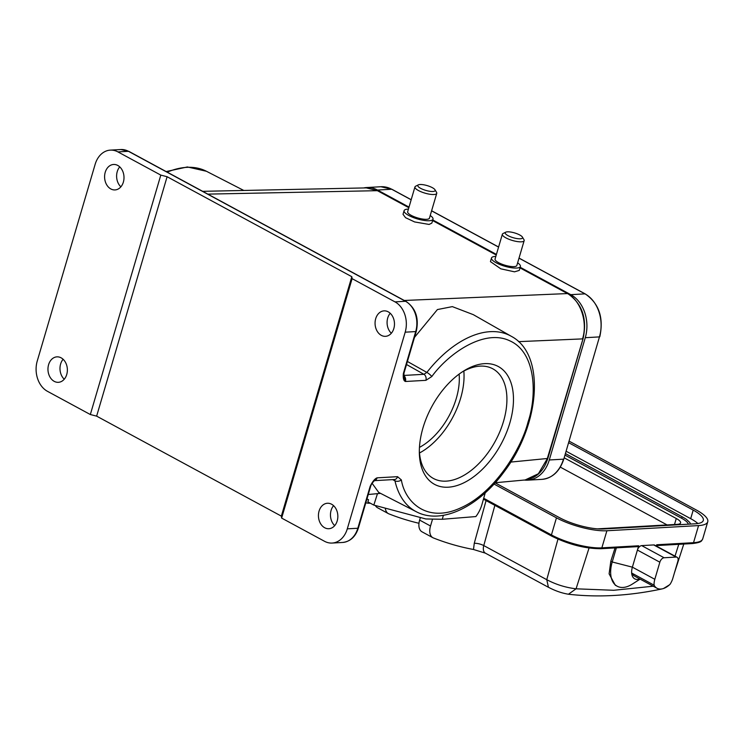 <?xml version="1.0" encoding="UTF-8"?>
<svg xmlns="http://www.w3.org/2000/svg" width="745" height="745" viewBox="0 0 745 745"><rect width="100%" height="100%" fill="white"/><g stroke="black" fill="none" stroke-linecap="round" stroke-linejoin="round"><path stroke-width="1.12" d="M484.585 363.644A66.994 39.383 -61.6 0 1 509.831 422.974A66.994 39.383 -61.6 0 1 448.22 487.202A66.994 39.383 -61.6 0 1 419.333 452.28A66.994 39.383 -61.6 0 1 463.148 371.327A66.994 39.383 -61.6 0 1 484.585 363.644M419.333 450.408A62.356 36.654 118.4 0 0 433.422 478.476A62.356 36.654 118.4 0 0 446.18 481.14A62.356 36.654 118.4 0 0 499.988 431.336A62.356 36.654 118.4 0 0 492.79 368.794A62.356 36.654 118.4 0 0 480.031 366.13A62.356 36.654 118.4 0 0 461.583 372.351M419.5 452.988A62.356 36.654 118.4 0 0 463.837 371.075M419.454 447.391A55.633 32.706 118.4 0 0 459.125 374.102M369.511 502.763L369.38 503.229A4.638 1.341 -164.2 0 1 365.832 502.763M369.38 503.229L370.237 503.154M560.314 467.124L667.082 524.927M564.17 457.821L676.264 518.492A13.904 3.837 -163.6 0 1 680.595 522.925A13.904 3.837 -163.6 0 1 677.149 524.359L597.406 528.857M564.971 455.102L681.526 518.194A22.024 6.072 -163.6 0 1 688.371 524.191M697.907 523.521A32.454 8.949 16.4 0 0 690.689 518.669L566.116 451.228M657.015 588.261L634.582 576.118A18.541 10.905 -61.6 0 1 631.658 573.026L654.091 585.17A18.541 10.905 118.4 0 0 657.015 588.261A18.541 10.905 118.4 0 0 670.081 584.266A13.913 8.176 118.4 0 0 672.847 578.278L677.875 561.181A4.638 2.729 118.4 0 0 677.084 557.269A4.638 2.729 118.4 0 0 676.134 557.074L664.112 557.754L641.678 545.61L653.7 544.93A4.638 2.729 118.4 0 1 654.65 545.126L677.084 557.269M640.132 579.116L632.244 584.145A28.748 16.893 -61.6 0 1 617.158 586.213A28.748 16.893 -61.6 0 1 612.213 561.981L632.384 567.159A13.913 8.176 118.4 0 0 631.658 573.026A13.913 8.176 -61.6 0 0 639.88 578.986M636.407 546.579L638.679 545.778L632.384 567.159L654.818 579.293A13.913 8.176 118.4 0 0 654.091 585.17M654.818 579.293L659.846 562.196A4.638 2.729 -61.6 0 1 664.112 557.754M659.846 562.196L637.413 550.052A4.638 2.729 -61.6 0 1 641.678 545.61M568.631 442.679L693.204 510.111A32.454 8.949 -163.6 0 1 703.299 520.466A32.454 8.949 -163.6 0 1 695.262 523.8L603.599 528.969A32.454 8.949 -163.6 0 1 559.467 517.654L495.118 482.825M638.679 545.778L601.858 547.854A37.092 10.225 -163.6 0 1 551.43 534.929L556.459 517.831A37.092 10.225 16.4 0 0 606.896 530.757L698.559 525.588L693.521 542.686L656.708 544.763L656.336 546.038M556.459 517.831L494.028 484.036M569.087 441.133L696.212 509.943A37.092 10.225 -163.6 0 1 707.75 521.77A37.092 10.225 -163.6 0 1 698.559 525.588M617.158 586.213L615.258 585.188L609.112 573.846L610.816 561.227L612.213 561.981L616.376 547.836M610.816 561.227L615.053 547.91M653.225 586.203L613.74 590.282L576.071 588.811C565.688 587.572 555.919 584.527 546.755 579.685M485.34 553.135L473.503 549.493A602.062 353.912 -61.6 0 1 433.432 537.964A13.913 8.176 -61.6 0 1 432.91 537.722A13.913 8.176 -61.6 0 1 430.517 525.998L432.556 519.088M432.91 537.722L422.033 531.828A13.913 8.176 -61.6 0 1 419.631 520.103L420.394 517.514M418.979 523.279A602.062 353.912 -61.6 0 1 388.909 513.864A13.913 8.176 -61.6 0 1 388.387 513.622A13.913 8.176 -61.6 0 1 385.305 508.155M388.387 513.622L377.501 507.727A13.913 8.176 -61.6 0 1 375.359 505.501M430.219 215.519A15.068 4.153 -163.6 0 1 433.003 219.188L431.849 223.109L429.101 224.441L414.63 221.945L405.559 217.689L403.026 214.299L404.097 210.677A15.068 4.153 -163.6 0 1 406.872 209.215A15.068 4.153 -163.6 0 1 408.418 209.103M517.626 262.836A15.068 4.153 -163.6 0 1 520.41 266.496L519.256 270.416L514.506 271.823L500.826 268.833L490.433 261.616L491.504 257.994A15.068 4.153 -163.6 0 1 495.835 256.42M374.726 480.348L377.091 477.834A4.638 3.529 86.8 0 1 374.409 480.627M403.641 375.564A4.638 3.529 86.8 0 1 405.448 381.487L403.93 376.97M374.726 480.367C372.509 482.518 371.178 484.436 370.721 486.131A2.319 0.643 16.4 0 1 370.153 486.364C372.519 481.531 374.828 478.681 377.091 477.834L397.551 476.679L401.369 479.92A4.638 3.11 -12.7 0 1 394.962 480.814L392.634 479.631M394.217 479.538L394.962 480.814A99.756 58.641 -61.6 0 0 416.334 511.75C441.263 525.029 478.523 506.889 503.899 472.051C540.134 424.957 545.917 354.378 511.303 336.302L473.299 314.651L452.345 306.623L437.417 309.557L414.509 337.355M407.413 361.474L426.866 372.416A4.638 1.043 -141.9 0 1 431.793 376.551L425.907 380.332A4.638 3.529 -93.2 0 0 423.924 374.307L403.632 375.452M425.907 380.332L405.448 381.487C403.632 380.9 402.933 378.218 403.38 373.459L415.701 331.581A23.179 17.629 -93.2 0 0 405.504 301.278L128.438 151.3A23.179 17.629 -93.2 0 0 120.839 149.531L110.316 150.127A23.179 17.629 86.8 0 1 117.915 151.896L160.799 175.103L167.103 176.723L351.817 276.702L352.106 278.658L394.99 301.874A23.179 17.629 86.8 0 1 405.187 332.177L347.3 528.838A23.179 17.629 86.8 0 1 332.121 543.058A23.179 17.629 86.8 0 1 324.522 541.289L281.638 518.082L281.349 516.127L96.636 416.138L90.331 414.527L47.447 391.311A23.179 17.629 86.8 0 1 37.25 361.008L95.136 164.347A23.179 17.629 86.8 0 1 110.316 150.127M167.103 176.723L96.636 416.138M281.349 516.127L351.817 276.702M160.799 175.103L90.331 414.527M119.74 166.88A12.749 9.694 -93.2 0 0 120.867 186.837M117.757 165.437A12.749 9.694 -93.2 0 0 113.575 164.468A12.749 9.694 -93.2 0 0 104.691 174.963A12.749 9.694 -93.2 0 0 110.837 188.951A12.749 9.694 -93.2 0 0 115.009 189.928A12.749 9.694 -93.2 0 0 123.903 179.433A12.749 9.694 -93.2 0 0 117.757 165.437M281.638 518.082L352.106 278.658M390.212 313.282A12.749 9.694 -93.2 0 0 391.339 333.238M388.229 311.838A12.749 9.694 -93.2 0 0 384.048 310.87A12.749 9.694 -93.2 0 0 375.163 321.365A12.749 9.694 -93.2 0 0 381.31 335.352A12.749 9.694 -93.2 0 0 385.482 336.33A12.749 9.694 -93.2 0 0 394.375 325.835A12.749 9.694 -93.2 0 0 388.229 311.838M54.208 381.347A12.749 9.694 86.8 0 1 48.062 367.35A12.749 9.694 86.8 0 1 56.955 356.855A12.749 9.694 86.8 0 1 61.127 357.833A12.749 9.694 86.8 0 1 67.273 371.82A12.749 9.694 86.8 0 1 58.389 382.315A12.749 9.694 86.8 0 1 54.208 381.347M324.68 527.749A12.749 9.694 86.8 0 1 318.534 513.752A12.749 9.694 86.8 0 1 327.428 503.257A12.749 9.694 86.8 0 1 331.599 504.235A12.749 9.694 86.8 0 1 337.746 518.222A12.749 9.694 86.8 0 1 328.862 528.717A12.749 9.694 86.8 0 1 324.68 527.749M520.01 267.883L567.234 293.446C580.541 300.17 587.963 321.97 582.534 338.891L518.539 341.648M63.12 359.267A12.749 9.694 -93.2 0 0 64.247 379.224M333.592 505.669A12.749 9.694 -93.2 0 0 334.719 525.635M366.512 187.926L377.184 190.571L408.837 207.706M225.633 190.841L366.624 187.889M378.702 492.417L372.081 483.263M525.244 479.92L538.365 473.764L547.277 458.687L583.056 338.649M520.187 267.269L570.791 294.666A32.92 25.032 86.8 0 1 585.281 337.699L549.288 459.972A32.92 25.032 86.8 0 1 527.721 480.162A32.92 25.032 86.8 0 1 524.275 480.041M363.681 187.945A32.92 25.032 86.8 0 1 366.717 187.535A32.92 25.032 86.8 0 1 377.501 190.04L409.014 207.101M432.78 219.961L496.421 254.408M520.41 266.496A15.068 4.153 -163.6 0 1 515.615 268.07A15.068 4.153 -163.6 0 1 499.495 264.363A15.068 4.153 -163.6 0 1 491.504 257.994M522.394 237.068L523.949 239.657A11.361 3.129 -163.6 0 1 524.154 240.654L516.853 265.453A11.361 3.129 -163.6 0 1 513.231 266.635A11.361 3.129 -163.6 0 1 501.087 263.842A11.361 3.129 -163.6 0 1 495.062 259.037L502.363 234.237A11.361 3.129 -163.6 0 1 503.071 233.511L505.781 232.179A9.042 2.496 -163.6 0 1 508.09 231.816A9.042 2.496 -163.6 0 1 522.394 237.068A9.042 2.496 -163.6 0 1 519.675 238.81A9.042 2.496 -163.6 0 1 508.919 236.1A9.042 2.496 -163.6 0 1 505.781 232.179M524.154 240.654A11.361 3.129 -163.6 0 1 520.532 241.846A11.361 3.129 -163.6 0 1 508.388 239.043A11.361 3.129 -163.6 0 1 502.363 234.237M433.003 219.188A15.068 4.153 -163.6 0 1 430.219 220.65A15.068 4.153 -163.6 0 1 413.466 217.596A15.068 4.153 -163.6 0 1 404.097 210.677M434.987 189.761L436.542 192.35A11.361 3.129 -163.6 0 1 436.747 193.346L429.446 218.136A11.361 3.129 -163.6 0 1 427.351 219.244A11.361 3.129 -163.6 0 1 414.714 216.944A11.361 3.129 -163.6 0 1 407.655 211.729L414.946 186.93A11.361 3.129 -163.6 0 1 415.663 186.203L418.364 184.862A9.042 2.496 -163.6 0 1 419.472 184.564A9.042 2.496 -163.6 0 1 428.31 185.961A9.042 2.496 -163.6 0 1 434.987 189.761A9.042 2.496 -163.6 0 1 433.478 191.428A9.042 2.496 -163.6 0 1 422.275 189.128A9.042 2.496 -163.6 0 1 418.364 184.862M436.747 193.346A11.361 3.129 -163.6 0 1 434.642 194.445A11.361 3.129 -163.6 0 1 422.015 192.145A11.361 3.129 -163.6 0 1 414.946 186.93M377.482 493.656L373.813 505.091L425.823 518.958L442.279 519.274L475.869 516.564A22.257 13.084 118.4 0 0 481.978 504.384L485.246 492.799M442.279 519.274L443.396 515.317M366.968 498.88L368.551 499.737L367.872 501.879L373.813 505.091M674.495 524.508L676.264 518.492M690.578 524.061L689.74 522.431L686.117 519.125L682.83 517.132A1.155 0.68 118.4 0 0 681.526 518.194M676.134 557.074L653.7 544.93M690.689 518.669L693.204 510.111M483.701 498.265L551.43 534.929A1.388 0.82 118.4 0 0 551.673 536.102C568.668 544.493 585.095 548.693 600.945 548.711A1.388 1.062 86.8 0 0 601.858 547.854L606.896 530.757M692.608 543.543C702.777 542.239 701.306 540.777 702.721 538.877A37.092 10.225 -163.6 0 1 693.521 542.686A1.388 1.062 86.8 0 1 692.608 543.543L656.466 545.582M483.449 499.169L551.673 536.102A1.388 0.82 118.4 0 0 551.952 536.158M675.007 556.143L678.76 544.316M557.958 539.157L546.765 579.685L548.422 587.256C555.221 590.85 561.898 593.169 568.444 594.231L576.071 588.811L589.044 548.031M494.876 505.361L483.766 545.582A9.275 5.448 118.4 0 0 485.423 553.181L548.422 587.284M546.765 579.685L483.766 545.582A6.956 2.058 -164.6 0 0 474.258 543.329L473.503 549.493M486.066 500.593L474.258 543.329M662.64 588.764L662.007 588.904M430.517 525.998L419.631 520.103M567.671 293.558L404.293 300.468M432.594 220.567L496.245 255.013M366.326 187.898L377.631 190.673L207.827 194.119M120.839 149.531L128.913 151.403A2.319 1.36 118.4 0 0 128.438 151.3L117.915 151.896M128.913 151.403L405.978 301.38A2.319 1.36 118.4 0 0 405.504 301.278L394.99 301.874M405.978 301.38C415.701 308.095 419.128 318.078 416.278 331.339A2.319 0.643 -163.6 0 1 415.701 331.581L405.187 332.177M416.278 331.339L403.948 373.226A2.319 0.643 -163.6 0 1 403.38 373.459M374.381 480.655L394.515 479.519A4.638 3.529 -93.2 0 0 397.551 476.679M511.303 336.302A99.756 58.641 -61.6 0 0 426.866 372.416L423.924 374.307L406.519 364.51M370.153 486.364L357.824 528.252L347.3 528.838M431.793 376.551C448.527 353.465 484.455 328.312 510.055 340.94C536.13 352.674 537.071 395.222 528.065 421.949C521.379 448.537 494.941 492.622 460.969 507.745C426.932 523.744 404.852 501.86 401.369 479.92M370.721 486.131L358.401 528.009A2.319 0.643 -163.6 0 1 357.824 528.252A23.179 17.629 86.8 0 1 342.635 542.462L332.121 543.058M166.135 171.555L187.386 166.954L206.421 171.266A99.756 58.641 118.4 0 0 186.669 167.355A99.756 58.641 118.4 0 0 167.243 172.151M520.038 267.753L567.681 293.549C582.227 303.615 587.358 318.655 583.084 338.658L547.826 458.454L510.735 462.077M585.281 337.699L599.455 336.898L563.816 459.032C559.737 471.399 552.436 478.178 541.904 479.361A32.92 25.032 86.8 0 0 563.471 459.171L549.288 459.972M570.791 294.666L584.974 293.865A32.92 25.032 86.8 0 1 599.455 336.898L563.816 459.032M519.004 258.152L584.974 293.865A1.388 0.82 -61.6 0 1 585.263 293.93A1.388 0.82 -61.6 0 1 585.468 294.145M377.501 190.04L391.684 189.239A1.388 0.82 -61.6 0 1 391.972 189.305A1.388 0.82 -61.6 0 1 392.177 189.509M366.717 187.535L380.9 186.734A32.92 25.032 86.8 0 1 391.684 189.239L411.166 199.781M431.588 210.844L498.573 247.098M682.83 517.132L565.418 453.584M702.721 538.877L707.75 521.77M637.245 546.662L600.945 548.711M674.374 573.073L683.789 544.036M671.562 581.621L670.807 583.074M669.42 584.881L663.525 588.503M661.625 589.006C629.097 595.879 598.039 597.62 568.472 594.231M403.948 373.226L403.976 377.091M358.401 528.009C355.533 536.763 350.28 541.578 342.635 542.462M226.108 190.832L202.659 191.325M377.631 190.673L408.875 207.585M432.631 220.446L496.282 254.892M416.334 511.75L378.581 492.352M547.826 458.454C543.682 471.166 536.158 478.337 525.244 479.957L495.202 482.741M380.555 493.367L368.254 494.503M527.721 480.162L541.904 479.361M519.023 258.077L585.263 293.93C598.999 303.438 603.85 317.715 599.8 336.759M380.9 186.734L391.972 189.305L411.193 199.707M431.616 210.761L498.601 247.014M206.421 171.266L243.783 190.459"/></g></svg>
